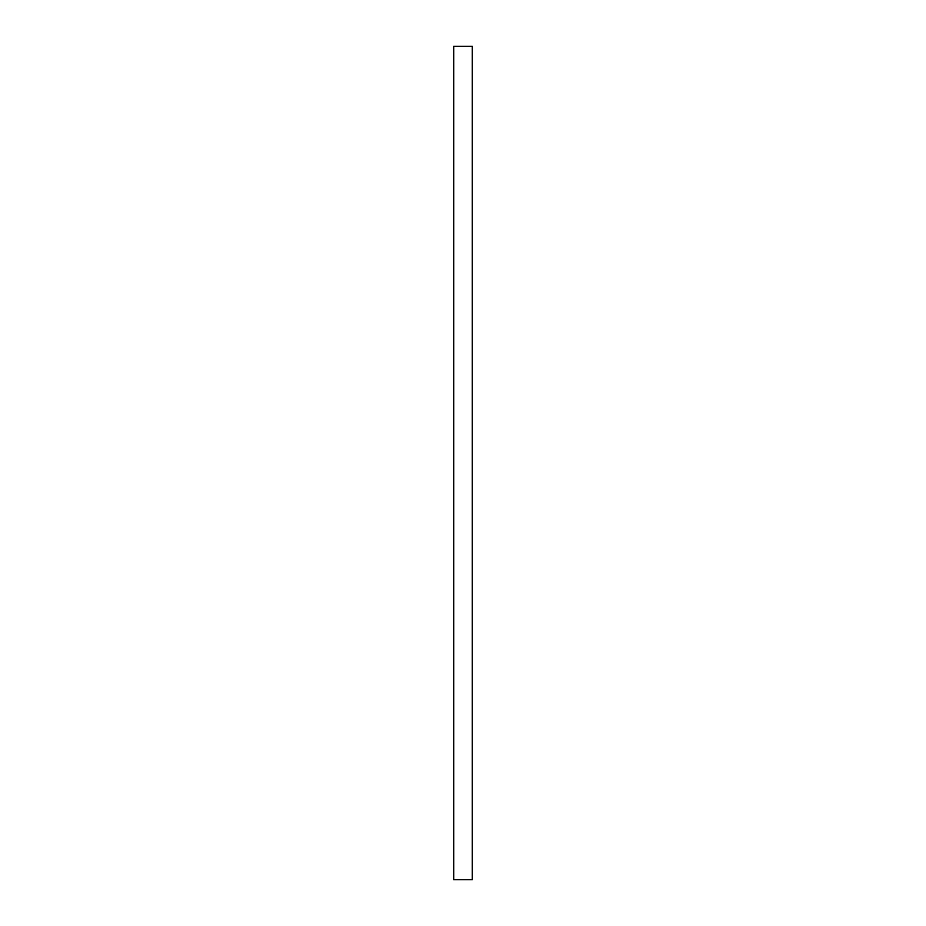 <?xml version="1.0" encoding="UTF-8"?>
<svg xmlns="http://www.w3.org/2000/svg" width="926" height="926" viewBox="0 0 926 926"><rect width="100%" height="100%" fill="white"/><g stroke="black" fill="none" stroke-linecap="round" stroke-linejoin="round"><path stroke-width="1.39" d="M472.26 601.9L472.26 879.7L453.74 879.7L453.74 46.3L472.26 46.3L472.26 601.9"/></g></svg>
